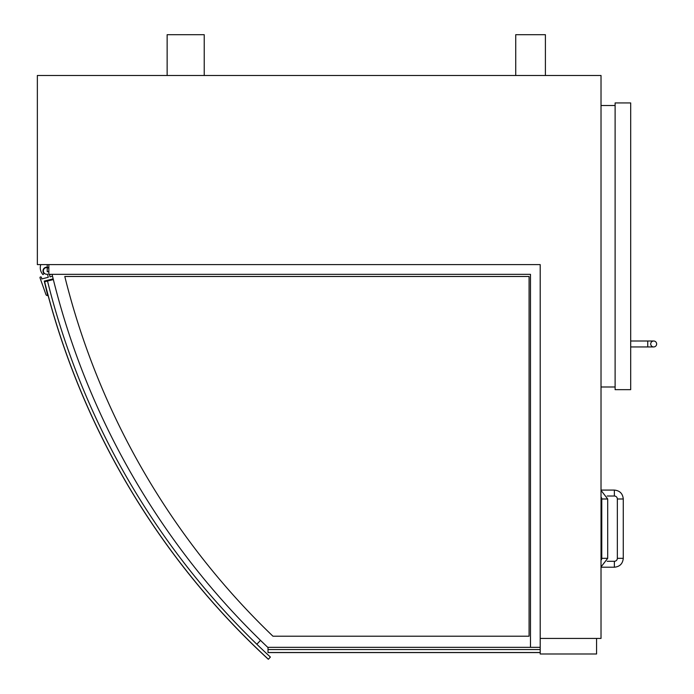 <?xml version="1.0" encoding="UTF-8"?>
<svg xmlns="http://www.w3.org/2000/svg" width="694" height="694" viewBox="0 0 694 694"><rect width="100%" height="100%" fill="white"/><g stroke="black" fill="none" stroke-linecap="round" stroke-linejoin="round"><path stroke-width="1.04" d="M167.141 75.49L167.141 34.7L204.227 34.7L204.227 75.49M515.729 75.49L515.729 34.7L545.397 34.7L545.397 75.49M540.201 264.614L540.201 647.32L530.476 647.32L530.476 274.347L48.849 274.347L48.849 264.614L540.201 264.614L37.355 264.614L37.355 75.49L601.021 75.49L601.021 638.419L540.201 638.419M615.11 389.664L630.69 389.664L630.69 102.938L615.11 102.938L615.11 389.664M268.014 647.32L268.014 652.507L540.201 652.507L268.014 652.586L540.201 652.586M529.08 276.481L529.08 636.198L272.933 636.198A748.349 748.349 0 0 1 64.794 276.481L529.08 276.481M52.067 274.347A759.47 759.47 0 0 0 267.737 647.32L530.476 647.32M48.849 271.666L47.227 271.666L47.227 267.624A3.34 3.34 0 0 1 48.849 268.37M53.178 278.858L44.26 281.087L47.704 295.514A1.483 1.483 0 0 1 45.951 294.577L40.009 277.817A0.737 0.737 0 0 1 40.547 276.915A0.737 0.737 0 0 1 41.449 277.453L41.814 278.936L48.285 277.288L47.504 274.165A3.34 3.34 0 0 1 43.366 271.059A3.34 3.34 0 0 1 47.227 267.624M49.421 274.347L50.037 276.837L52.527 276.221M50.783 274.347A3.696 3.696 0 0 1 50.306 274.633L50.133 274.347M48.849 267.901A3.704 3.704 0 0 0 43.392 269.237A3.704 3.704 0 0 0 44.043 273.514L42.993 274.633A10.167 10.167 0 0 1 40.764 264.614M47.227 267.251L47.227 264.614M260.51 640.371L256.841 644.249A762.437 762.437 0 0 0 270.4 657.062L268.387 659.248A765.404 765.404 0 0 1 44.624 281.755L53.351 279.578M256.841 644.258L256.763 644.179A762.437 762.437 0 0 1 47.504 281.044M601.021 386.992L615.11 386.992M601.021 105.531L615.11 105.531M650.712 343.972A2.967 2.967 0 0 0 653.679 346.939A2.967 2.967 0 0 0 656.645 343.972A2.967 2.967 0 0 0 653.679 341.006A2.967 2.967 0 0 0 650.712 343.972A2.967 2.967 0 0 0 653.679 346.939A2.967 2.967 0 0 0 656.645 343.972A2.967 2.967 0 0 0 653.679 341.006A2.967 2.967 0 0 0 650.712 343.972A2.967 2.967 0 0 0 653.679 346.939A2.967 2.967 0 0 0 656.645 343.972A2.967 2.967 0 0 0 653.679 341.006A2.967 2.967 0 0 0 650.712 343.972M44.546 281.773L44.624 281.755A765.404 765.404 0 0 0 268.387 659.248L268.335 659.3A765.473 765.473 0 0 1 44.546 281.773M601.021 497.025A2.967 2.967 0 0 1 601.767 498.986L607.701 498.986L601.021 490.372M607.701 498.986L607.701 558.323L601.767 558.323A2.967 2.967 0 0 1 601.021 560.284M614.372 490.085L614.372 496.019A2.967 2.967 0 0 1 617.339 498.986L623.273 498.986C622.744 493.581 619.777 490.615 614.372 490.085L601.021 490.085M623.273 558.323L617.339 558.323A2.967 2.967 0 0 1 614.372 561.29L614.372 567.215C619.777 566.694 622.744 563.728 623.273 558.323L623.273 498.986M540.201 647.32L540.201 653.991L596.571 653.991L596.571 638.419M268.014 649.541L540.201 649.541M630.69 346.939L647.745 346.939L647.745 341.006L630.69 341.006M647.745 346.939L653.679 346.939M647.745 341.006L653.679 341.006M601.767 558.323L601.767 498.986M607.701 558.323L601.021 566.937M614.372 496.019L607.189 496.019M617.339 558.323L617.339 498.986M601.021 567.215L614.372 567.215M607.189 561.29L614.372 561.29"/></g></svg>
